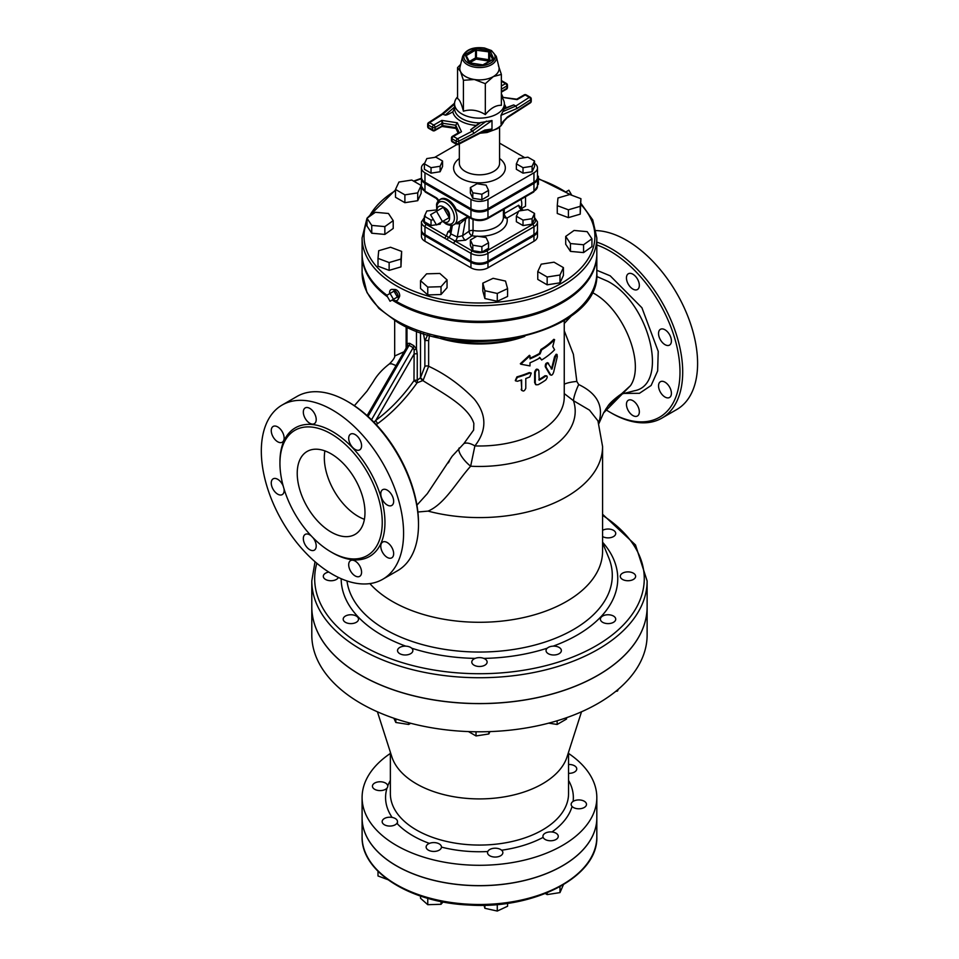 <?xml version="1.0" encoding="UTF-8"?>
<svg xmlns="http://www.w3.org/2000/svg" width="959" height="959" viewBox="0 0 959 959"><rect width="100%" height="100%" fill="white"/><g stroke="black" fill="none" stroke-linecap="round" stroke-linejoin="round"><path stroke-width="1.44" d="M517.357 381.274L515.462 380.819L517.357 377.367A85.747 49.508 0 0 0 529.788 373.039L531.274 373.099L529.788 376.947A85.747 49.508 180 0 1 525.784 378.529L525.784 388.311C524.417 391.332 523.039 391.811 521.636 389.75L521.636 379.968A85.747 49.508 180 0 1 517.357 381.274M521.816 390.481L521.169 380.124M515.295 380.555L516.925 376.875A84.788 48.957 0 0 0 529.224 372.595L530.938 372.931M521.552 390.277L521.169 389.27M538.85 370.618C537.675 368.736 536.489 369.371 535.266 372.5L535.266 383.049L536.033 384.787L538.155 384.691A85.747 49.508 0 0 0 545.755 380.004C547.709 377.295 547.709 375.988 545.755 376.096A85.747 49.508 180 0 1 539.198 380.208L538.85 370.618L537.975 369.407M546.786 375.868L545.012 375.736L546.786 375.868M535.745 384.535L534.631 382.629L534.631 372.08C535.841 368.951 537.028 368.34 538.179 370.222M538.85 379.632A84.788 48.957 0 0 0 545.012 375.736M548.596 363.245C546.822 363.029 545.959 364.3 546.007 367.081L550.67 374.825C551.725 375.688 552.72 374.765 553.679 372.044L557.299 356.64L557.035 354.47L555.417 356.928L551.988 369.131L547.517 362.646M549.867 374.525L551.065 375.197L549.867 374.525L545.263 366.734C545.215 363.952 546.067 362.682 547.817 362.922M551.173 368.831L551.988 369.131M551.617 368.424L554.578 356.676L556.16 354.243L557.035 354.47M552.768 346.511L554.59 339.606A85.747 49.508 180 0 1 541.655 349.831L540.097 353.883A85.747 49.508 180 0 1 529.991 358.87L529.991 355.741L520.785 364.204L529.991 365.918L529.991 362.79A85.747 49.508 0 0 0 540.097 357.791L541.655 359.997A85.747 49.508 0 0 0 554.59 349.771L552.768 346.511M529.991 358.187A84.788 48.957 0 0 0 539.414 353.487L540.96 349.448A84.788 48.957 0 0 0 553.751 339.342L554.59 339.606M539.414 357.395L541.655 359.997M529.991 355.741L529.428 355.298L520.329 363.725L520.785 364.204M539.414 353.487L540.097 353.883M540.96 349.448L541.655 349.831M427.762 334.691L424.873 340.972A2.877 1.654 180 0 1 428.637 340.817L429.62 334.619M376.216 424.597L377.93 423.434C392.171 412.969 405.213 399.435 417.093 382.821L422.799 380.567C442.207 392.854 468.483 406.232 473.854 423.482L473.614 430.076L463.88 443.597A15.332 7.588 -138 0 1 474.885 445.923C487.052 430.243 486.836 414.6 474.226 399.016C460.5 384.919 445.312 374.01 428.637 366.266A2.877 1.654 -0 0 0 424.873 366.422L420.522 377.654L417.249 380.351L417.249 353.931L416.458 348.932L413.749 345.672L409.685 343.322L406.976 343.454L406.412 347.673M418.496 524.609L418.496 523.039A98.681 56.977 -120 0 0 348.716 402.181L347.362 401.401A100.599 58.079 60 0 1 418.496 524.609A100.599 58.079 60 0 1 397.661 570.653L382.749 579.26A100.599 58.079 60 0 1 332.449 574.285A100.599 58.079 60 0 1 266.734 485.638A100.599 58.079 60 0 1 282.162 405.022A100.599 58.079 60 0 1 382.749 463.101A100.599 58.079 60 0 1 382.749 579.26M596.654 276.444L607.55 281.191C649.567 302.684 669.562 384.811 634.247 390.804L621.108 394.197M605.764 409.253L607.754 406.376C610.655 401.138 623.913 391.919 622.223 393.55L630.483 385.662C645.563 363.905 623.602 309.254 593.273 293.058L592.015 292.363M596.822 244.977A98.681 56.977 60 0 1 679.667 364.12A98.681 56.977 60 0 1 610.212 412.358L610.212 412.358A98.681 56.977 60 0 1 605.597 409.517M669.526 334.583A9.099 5.251 60 0 1 669.526 345.096A9.099 5.251 60 0 1 660.427 339.834A9.099 5.251 60 0 1 660.427 329.321A9.099 5.251 60 0 1 669.526 334.583M671.408 393.31A9.099 5.251 60 0 1 669.526 397.482A9.099 5.251 60 0 1 660.427 392.219A9.099 5.251 60 0 1 660.427 381.718A9.099 5.251 60 0 1 667.44 384.151A9.099 5.251 60 0 1 671.408 393.31M637.447 416.002L637.447 416.002A9.099 5.251 60 0 1 628.337 410.74A9.099 5.251 60 0 1 628.337 400.239A9.099 5.251 60 0 1 637.447 405.489A9.099 5.251 60 0 1 637.447 416.002M632.892 274.214A9.099 5.251 60 0 1 638.838 282.234A9.099 5.251 60 0 1 637.447 289.522A9.099 5.251 60 0 1 628.337 284.272A9.099 5.251 60 0 1 628.337 273.759A9.099 5.251 60 0 1 632.892 274.214M611.566 413.137L610.212 412.358L611.566 413.137A100.599 58.079 -120 0 0 661.866 418.124L676.766 409.517A100.599 58.079 -120 0 0 684.654 308.75A100.599 58.079 -120 0 0 596.162 230.592M661.866 418.124A100.599 58.079 -120 0 0 674.093 327.93A100.599 58.079 -120 0 0 596.822 242.136M331.095 551.988A72.333 41.764 -120 0 0 367.261 555.573A72.333 41.764 -120 0 0 367.261 472.044A72.333 41.764 -120 0 0 294.928 430.279A72.333 41.764 -120 0 0 283.84 488.251A72.333 41.764 -120 0 0 331.095 551.988M355.142 434.571A9.099 5.251 -120 0 0 350.586 434.127A9.099 5.251 -120 0 0 350.586 444.628A9.099 5.251 -120 0 0 359.685 449.891A9.099 5.251 -120 0 0 361.087 442.59A9.099 5.251 -120 0 0 355.142 434.571M305.214 407.923A9.099 5.251 -120 0 0 305.214 418.436A9.099 5.251 -120 0 0 314.324 423.698A9.099 5.251 -120 0 0 314.324 413.185A9.099 5.251 -120 0 0 305.214 407.923L305.214 407.923M271.253 430.615A9.099 5.251 -120 0 0 275.221 439.773A9.099 5.251 -120 0 0 282.246 442.219A9.099 5.251 -120 0 0 282.246 431.706A9.099 5.251 -120 0 0 273.135 426.455A9.099 5.251 -120 0 0 271.253 430.615M283.277 486.249A9.099 5.251 -120 0 0 273.135 478.841A9.099 5.251 -120 0 0 273.135 489.342A9.099 5.251 -120 0 0 282.246 494.604A9.099 5.251 -120 0 0 283.948 488.575M311.291 535.949A9.099 5.251 -120 0 0 305.214 534.403A9.099 5.251 -120 0 0 303.823 541.691A9.099 5.251 -120 0 0 309.769 549.711A9.099 5.251 -120 0 0 314.324 550.166A9.099 5.251 -120 0 0 312.97 537.687M359.685 576.359A9.099 5.251 -120 0 0 359.685 565.846A9.099 5.251 -120 0 0 350.586 560.595A9.099 5.251 -120 0 0 350.586 571.108A9.099 5.251 -120 0 0 359.685 576.359L359.685 576.359M393.658 553.667A9.099 5.251 -120 0 0 389.678 544.508A9.099 5.251 -120 0 0 382.665 542.075A9.099 5.251 -120 0 0 382.665 552.588A9.099 5.251 -120 0 0 391.775 557.838A9.099 5.251 -120 0 0 393.658 553.667M391.775 494.94A9.099 5.251 -120 0 0 382.665 489.689A9.099 5.251 -120 0 0 382.665 500.19A9.099 5.251 -120 0 0 391.775 505.453A9.099 5.251 -120 0 0 391.775 494.94M282.162 405.022L297.062 396.415A100.599 58.079 60 0 1 347.362 401.401M331.095 532.041A47.902 27.655 60 0 1 299.807 489.821A47.902 27.655 60 0 1 307.144 451.437A47.902 27.655 60 0 1 355.046 479.092A47.902 27.655 60 0 1 355.046 534.415A47.902 27.655 60 0 1 331.095 532.041M324.897 450.898A47.902 27.655 -120 0 0 358.198 516.398A47.902 27.655 -120 0 0 364.396 519.31M463.88 443.597L452.18 456.196L427.318 493.657M449.627 460.512L448.368 462.873M389.402 363.893L391.763 363.833L396.007 365.571M417.872 511.998L428.098 511.111C444.976 503.847 456.832 481.502 470.653 466.218L474.885 445.923A84.788 48.957 0 0 0 564.252 397.05L564.252 320.522M598.752 423.147L599.387 420.533C603.331 405.046 596.426 393.046 578.685 384.535A15.332 2.781 -67.2 0 0 573.458 400.682L589.485 410.128L597.948 420.857M647.121 580.926L647.121 606.747A167.657 96.799 180 0 1 543.621 696.174A167.657 96.799 180 0 1 360.908 675.196A167.657 96.799 180 0 1 311.795 606.747L311.795 580.926A167.657 96.799 0 0 0 360.908 649.375A167.657 96.799 0 0 0 543.621 670.365A167.657 96.799 0 0 0 647.121 580.926L635.481 544.928L602.576 514.276M369.886 583.599A123.112 71.074 0 0 0 392.411 601.461A123.112 71.074 0 0 0 526.575 616.877A123.112 71.074 0 0 0 602.576 551.209L602.576 446.522L597.925 420.785M459.133 447.997A15.332 5.179 -133.9 0 0 470.653 466.218A95.732 55.274 0 0 0 573.458 400.682L564.252 393.598M598.895 423.566L603.691 412.694L607.754 406.376L630.483 385.662L603.523 412.993M392.183 300.035A117.358 67.753 0 0 0 396.475 302.648A117.358 67.753 0 0 0 524.369 317.333A117.358 67.753 0 0 0 596.822 254.734A117.358 67.753 0 0 0 596.822 254.147M362.106 254.147A117.358 67.753 0 0 0 362.094 254.734A117.358 67.753 0 0 0 387.508 296.834M403.955 351.797L394.688 356.005M406.976 327.055L406.976 343.454A2.877 2.326 -131.5 0 1 407.371 346.031L409.085 345.324L413.149 347.673L414.144 349.939L413.976 380.675L417.093 382.821A2.877 1.247 97.9 0 0 417.249 380.351A2.877 1.654 0 0 0 413.976 380.675C402.612 396.738 389.893 409.949 375.832 420.33A2.877 1.355 -127.9 0 0 377.93 423.434M420.522 332.425L420.522 377.654A2.877 0.611 -141.2 0 0 423.231 380.064L422.799 380.567A2.877 0.611 44.4 0 1 420.342 377.954M423.231 380.064L428.637 366.266L428.637 340.817M373.962 422.224L375.832 420.33L413.976 354.255A2.877 1.654 180 0 1 417.249 353.931M580.83 307.611A2.877 1.438 -125.8 0 0 581.01 307.743L583.18 305.13M564.252 323.507L571.888 315.355M579.811 308.63L581.01 307.743M578.685 384.535L576.838 381.442L573.386 354.291L564.252 330.735M576.838 381.442A15.332 3.764 -4.4 0 0 564.252 384.223M414.144 349.939L416.458 348.932L416.458 330.987M367.093 415.643L407.371 346.031M599.387 420.533A15.332 12.203 7.6 0 0 598.524 422.475M328.805 572.067A7.66 4.423 0 0 0 325.545 573.182A7.66 4.423 0 0 0 323.303 576.311A7.66 4.423 0 0 0 330.004 580.71A7.66 4.423 0 0 0 338.383 577.414M343.454 618.04A7.66 4.423 0 0 0 343.19 619.178A7.66 4.423 0 0 0 350.862 623.614A7.66 4.423 0 0 0 358.522 619.178A7.66 4.423 0 0 0 351.857 614.791A7.66 4.423 0 0 0 343.454 618.04M338.036 686.968L340.277 688.958M397.805 651.712A7.66 4.423 0 0 0 406.208 654.949A7.66 4.423 0 0 0 412.873 650.562A7.66 4.423 0 0 0 405.213 646.138A7.66 4.423 0 0 0 397.541 650.562A7.66 4.423 0 0 0 397.805 651.712M395.827 718.878L395.827 722.475L393.849 718.207M408.642 722.726L408.642 724.465L395.827 722.475M410.704 723.266L408.642 724.465M474.046 665.186A7.66 4.423 0 0 0 482.389 666.145A7.66 4.423 0 0 0 487.124 662.046A7.66 4.423 0 0 0 479.464 657.622A7.66 4.423 0 0 0 471.792 662.046A7.66 4.423 0 0 0 474.046 665.186M476.024 731.765L476.024 735.949L468.448 731.573M488.85 731.633L488.85 733.959L476.024 735.949M489.953 731.597L488.85 733.959M551.725 654.841A7.66 4.423 0 0 0 561.375 650.562A7.66 4.423 0 0 0 553.715 646.138A7.66 4.423 0 0 0 546.043 650.562A7.66 4.423 0 0 0 551.725 654.841M557.143 720.76L557.143 724.465L548.68 723.146M566.529 717.704L566.529 719.046L557.143 724.465M610.044 623.458A7.66 4.423 0 0 0 615.726 619.178A7.66 4.423 0 0 0 608.066 614.755A7.66 4.423 0 0 0 600.406 619.178A7.66 4.423 0 0 0 610.044 623.458M617.452 689.965L617.452 691.091L615.762 691.355M618.315 689.233L617.452 691.091M633.384 579.44A7.66 4.423 0 0 0 635.625 576.311A7.66 4.423 0 0 0 627.965 571.888A7.66 4.423 0 0 0 620.293 576.311A7.66 4.423 0 0 0 625.028 580.399A7.66 4.423 0 0 0 633.384 579.44M602.576 536.537A7.66 4.423 0 0 0 609.996 537.735A7.66 4.423 0 0 0 615.474 534.595A7.66 4.423 0 0 0 615.726 533.444A7.66 4.423 0 0 0 610.955 529.344A7.66 4.423 0 0 0 602.576 530.363M390.361 753.438A117.358 67.753 0 0 0 362.094 797.54A117.358 67.753 0 0 0 479.464 865.294A117.358 67.753 0 0 0 596.822 797.54A117.358 67.753 0 0 0 568.555 753.438M377.414 711.782L391.847 756.831A89.103 51.438 0 0 0 416.458 783.851A89.103 51.438 0 0 0 505.896 796.593A89.103 51.438 0 0 0 567.069 756.831L581.514 711.782M647.121 634.99A167.657 96.799 180 0 1 479.464 731.789A167.657 96.799 180 0 1 311.795 634.99L311.795 606.819A167.657 96.799 0 0 0 311.795 606.819A167.657 96.799 0 0 0 479.464 703.618A167.657 96.799 0 0 0 647.121 606.819A167.657 96.799 0 0 0 647.121 606.783L647.121 634.99M362.094 797.54L362.094 817.871A117.358 67.753 0 0 0 479.464 885.636A117.358 67.753 0 0 0 596.822 817.871L596.822 797.54M580.015 799.986A7.66 4.423 0 0 0 571.156 804.349A7.66 4.423 0 0 0 578.816 808.785A7.66 4.423 0 0 0 586.488 804.349A7.66 4.423 0 0 0 580.015 799.986M568.555 773.314A7.66 4.423 0 0 0 576.755 768.902A7.66 4.423 0 0 0 568.555 764.491M378.901 790.552A7.66 4.423 0 0 0 387.772 786.188A7.66 4.423 0 0 0 380.1 781.765A7.66 4.423 0 0 0 372.44 786.188A7.66 4.423 0 0 0 378.901 790.552M393.31 825.579A7.66 4.423 0 0 0 397.494 821.635A7.66 4.423 0 0 0 389.833 817.212A7.66 4.423 0 0 0 382.161 821.635A7.66 4.423 0 0 0 393.31 825.579M378.002 871.287L378.002 875.963L387.808 879.643M440.625 849.027A7.66 4.423 0 0 0 441.452 847.013A7.66 4.423 0 0 0 433.792 842.589A7.66 4.423 0 0 0 426.132 847.013A7.66 4.423 0 0 0 432.006 851.316A7.66 4.423 0 0 0 440.625 849.027M441.02 901.532L441.02 904.289L427.762 904.697L420.533 898.271L420.533 896.066M443.094 901.939L441.02 904.289M427.762 898.319L427.762 904.697M502.768 851.94A7.66 4.423 0 0 0 494.592 848.224A7.66 4.423 0 0 0 487.532 852.635A7.66 4.423 0 0 0 495.204 857.058A7.66 4.423 0 0 0 502.864 852.635A7.66 4.423 0 0 0 502.768 851.94M507.587 903.306L507.587 906.231L497.277 911.05L484.882 908.305L484.043 905.248M484.882 905.224L484.882 908.305M497.277 904.505L497.277 911.05M556.016 833.203A7.66 4.423 0 0 0 547.661 832.244A7.66 4.423 0 0 0 542.926 836.332A7.66 4.423 0 0 0 550.598 840.767A7.66 4.423 0 0 0 558.258 836.332A7.66 4.423 0 0 0 556.016 833.203M563.413 884.713L559.984 892.601L547.157 894.591L545.323 893.536M547.157 892.793L547.157 894.591M559.984 886.691L559.984 892.601M362.094 817.919A117.358 67.753 0 0 0 362.094 817.955A117.358 67.753 0 0 0 479.464 885.708A117.358 67.753 0 0 0 596.822 817.955A117.358 67.753 0 0 0 596.822 817.919M389.69 293.658A6.222 3.596 60 0 1 392.111 289.39L395.084 289.486A4.567 2.637 60 0 1 396.475 289.918A4.567 2.637 60 0 1 399.388 296.93L397.973 299.556A6.222 3.596 60 0 1 393.07 299.52M392.111 289.39A6.222 3.596 60 0 1 393.993 289.99A6.222 3.596 60 0 1 397.973 299.556M393.993 298.992L397.386 297.038L393.993 291.164L390.061 293.43L393.454 299.304L390.061 301.258L386.681 295.396L390.061 293.43M397.386 297.038L393.454 299.304M566.289 191.692L568.855 190.206L571.768 195.24M386.933 295.24A117.358 67.753 180 0 1 362.094 253.56L362.094 237.916A117.358 67.753 0 0 0 396.475 285.83A117.358 67.753 0 0 0 524.369 300.515A117.358 67.753 0 0 0 596.822 237.916L596.822 253.56A117.358 67.753 180 0 1 524.369 316.158A117.358 67.753 180 0 1 396.475 301.474A117.358 67.753 180 0 1 395.024 300.611M507.587 288.635L507.587 296.463L497.277 301.282L484.882 298.537L482.809 290.961L482.809 283.145L484.882 290.709L497.277 293.454L507.587 288.635L505.513 281.071L493.118 278.314L482.809 283.145M447.05 279.872L447.05 287.7L441.02 294.521L427.762 294.928L420.533 288.503L420.533 280.675L427.762 287.101L441.02 286.705L447.05 279.872L439.821 273.447L426.563 273.842L420.533 280.675M401.653 251.414L400.958 266.89L389.138 270.366L378.002 266.194L378.002 258.367L389.138 262.55L400.958 259.062L401.653 251.414L390.529 247.242L378.697 250.719L378.002 258.367M393.214 220.642L393.214 228.458L384.859 234.416L371.744 233.217L366.997 226.06L366.997 218.244L371.744 225.401L384.859 226.6L393.214 220.642L388.455 213.485L375.341 212.287L366.997 218.244L362.094 237.916M421.157 185.471L421.157 193.298L417.716 200.695L404.89 202.685L395.504 197.266L395.504 189.438L404.89 194.857L417.716 192.879L421.157 185.471L411.771 180.052L398.944 182.042L395.504 189.438M537.484 177.403L538.383 176.372L538.383 184.2L537.484 185.231M580.926 198.681L580.231 214.157L568.399 217.633L557.263 213.461L557.263 205.634L568.399 209.817L580.231 206.329L580.926 198.681L569.79 194.509L557.958 197.986L557.263 205.634M591.931 238.815L591.931 246.631L583.575 252.589L570.461 251.39L565.702 244.233L565.702 236.417L570.461 243.562L583.575 244.761L591.931 238.815L587.172 231.658L574.057 230.46L565.702 236.417M563.413 267.609L563.413 275.437L559.984 282.833L547.157 284.823L537.771 279.405L537.771 271.577L547.157 276.995L559.984 275.017L563.413 267.609L554.026 262.191L541.212 264.169L537.771 271.577M537.484 230.867L537.484 236.346A12.035 6.941 0 0 1 533.959 241.26L487.963 267.813A12.035 6.941 0 0 1 470.953 267.813L424.969 241.26L424.969 235.782L470.953 262.334A12.035 6.941 0 0 0 487.963 262.334L533.959 235.782A12.035 6.941 0 0 0 537.484 230.867A12.035 6.941 0 0 0 537.436 230.28M421.481 230.28A12.035 6.941 0 0 0 421.445 230.867L421.445 236.346A12.035 6.941 0 0 0 424.969 241.26M484.882 298.537L484.882 290.709M497.277 301.282L497.277 293.454M441.02 294.521L441.02 286.705M427.762 294.928L427.762 287.101M400.958 266.89L400.958 259.062M389.138 270.366L389.138 262.55M384.859 234.416L384.859 226.6M371.744 233.217L371.744 225.401M417.716 200.695L417.716 192.879M404.89 202.685L404.89 194.857M538.383 176.372L537.484 175.569M580.231 214.157L580.231 206.329M568.399 217.633L568.399 209.817M583.575 252.589L583.575 244.761M570.461 251.39L570.461 243.562M547.157 284.823L547.157 276.995M559.984 282.833L559.984 275.017M421.445 230.867A12.035 6.941 0 0 0 424.969 235.782M449.208 217.633L442.435 221.541L436.513 211.28L443.286 207.36L449.208 217.633L443.286 221.049M436.513 211.28L430.579 214.696L436.513 224.969L442.435 221.541M436.968 211.016A8.955 5.167 60 0 1 443.286 206.892A8.955 5.167 60 0 1 443.526 207.048A8.955 5.167 60 0 1 449.615 217.585A8.955 5.167 60 0 1 442.89 221.277M445.587 208.331A5.574 3.225 60 0 1 445.743 208.415A5.574 3.225 60 0 1 449.531 214.984L449.615 217.585M521.216 208.666L525.532 206.173L525.532 196.715M520.845 208.223A12.935 7.468 -120 0 0 521.013 199.316M436.513 209.937L426.827 210.992L424.393 216.243L431.035 220.079L433.468 219.707M440.924 222.416L440.121 224.154L440.121 222.884M440.121 224.154L437.112 224.61M436.369 224.73L431.035 225.557L431.035 220.079M431.035 225.557L424.393 221.721L424.393 216.243M534.535 213.425L534.535 218.904L532.101 224.154L523.015 225.557L516.362 221.721L516.362 216.243L523.015 220.079L532.101 218.676L534.535 213.425L527.882 209.589L518.795 210.992L516.362 216.243M523.015 225.557L523.015 220.079M532.101 224.154L532.101 218.676M488.539 242.795L488.539 248.261L481.897 252.109L472.811 250.695L470.378 245.456L470.378 239.978L472.811 245.228L481.897 246.631L488.539 242.795L486.105 237.544L477.031 236.142L470.378 239.978M481.897 252.109L481.897 246.631M472.811 250.695L472.811 245.228M467.836 216.59L462.526 219.695M458.306 210.441L456.088 209.17A14.373 8.295 60 0 0 440.768 199.064L437.424 202.001L436.573 204.111L436.777 211.124M425.364 216.087L421.445 221.877A12.035 6.941 0 0 0 424.969 226.792L445.072 238.395A1.918 1.103 -60 0 1 446.426 236.046L426.323 224.442A10.117 5.838 180 0 1 424.393 217.741M445.072 238.395L453.895 243.49A1.918 1.103 -60 0 1 455.249 241.141L446.426 236.046L447.961 231.658A3.836 2.397 55.5 0 0 449.843 231.85M523.482 210.273L522.403 209.649A1.918 1.103 120 0 0 521.444 209.745A3.836 2.218 -120 0 1 518.735 205.226L519.862 207.372M453.895 243.49L470.953 253.344A12.035 6.941 0 0 0 487.963 253.344L533.959 226.792A12.035 6.941 0 0 0 537.484 221.877L537.484 229.704A12.035 6.941 180 0 1 533.959 234.607L487.963 261.16A12.035 6.941 180 0 1 470.953 261.16L424.969 234.607A12.035 6.941 180 0 1 421.445 229.704L421.445 221.877M533.959 183.373L533.959 191.201A1.918 1.103 60 0 1 533.564 192.076L537.484 186.286A12.035 6.941 180 0 1 533.959 191.201L487.963 217.741A12.035 6.941 180 0 1 470.953 217.741L470.953 209.925A12.035 6.941 0 0 0 487.963 209.925L533.959 183.373A12.035 6.941 0 0 0 537.484 178.458A12.035 6.941 0 0 0 537.436 177.871M421.481 177.871A12.035 6.941 0 0 0 421.445 178.458A12.035 6.941 0 0 0 424.969 183.373L470.953 209.925M466.398 217.405A2.877 1.954 -119.1 0 0 465.75 218.748L468.699 217.094M458.594 221.961A2.877 1.666 -98.7 0 1 459.721 223.843L465.75 218.748L462.634 235.65A3.836 2.397 -124.5 0 0 465.571 240.194L472.008 235.77A3.836 2.397 55.5 0 1 469.071 231.215L462.634 235.65L457.287 237.029A3.836 1.75 -68.7 0 1 455.213 241.129L465.571 240.194M455.585 223.699L459.721 223.843L457.287 237.029L450.826 233.9A3.836 2.254 -59.1 0 1 448.548 237.46A1.918 1.115 -60.1 0 0 447.385 239.69M518.735 205.226L504.278 213.581A3.836 2.218 -120 0 0 506.975 218.089A3.836 3.105 -13.6 0 1 503.415 216.326M503.415 209.482L503.415 217.178A23.951 13.834 180 0 1 473.039 230.508A3.836 0.839 -80.9 0 1 472.008 235.77A27.787 16.039 0 0 0 476.791 236.274M504.206 209.014L504.278 213.581A3.836 1.99 -0.7 0 0 503.415 214.265M452.42 225.209L450.826 233.9L449.867 231.742L451.03 225.377M473.039 219.431L473.039 230.508A3.836 2.218 0 0 0 469.071 231.215L469.071 217.309M442.555 161.016L435.913 157.18L426.827 158.583L424.393 163.833L431.035 167.669L440.121 166.267L442.555 161.016L442.555 166.494L440.121 171.745L440.121 166.267M440.121 171.745L431.035 173.147L431.035 167.669M431.035 173.147L424.393 169.299L424.393 163.833M534.535 161.016L534.535 166.494L532.101 171.745L523.015 173.147L516.362 169.299L516.362 163.833L523.015 167.669L532.101 166.267L534.535 161.016L527.882 157.18L518.795 158.583L516.362 163.833M523.015 173.147L523.015 167.669M532.101 171.745L532.101 166.267M488.539 190.385L488.539 195.852L481.897 199.7L472.811 198.285L470.378 193.047L470.378 187.568L472.811 192.819L481.897 194.221L488.539 190.385L486.105 185.135L477.031 183.732L470.378 187.568M481.897 199.7L481.897 194.221M472.811 198.285L472.811 192.819M469.538 62.838L476.167 59.11L476.419 57.792L475.496 57.936L476.167 59.11L488.455 61.016A0.959 0.755 155.1 0 0 489.378 60.093L488.706 59.698L488.766 61.688M489.833 61.064L489.378 52.266L490.025 50.719L488.706 51.87L488.706 59.698L476.419 57.792L476.419 49.976L475.592 48.489L475.496 57.936L469.023 61.676M466.17 55.55L470.15 63.114M482.545 65.032L483.432 65.092M492.423 59.89L493.885 59.05L492.674 59.422L488.706 51.87L475.496 50.12L466.218 55.646M462.634 56.377L460.02 66.95A19.636 11.34 0 0 0 460.488 71.493A19.636 11.34 0 0 0 465.571 76.576A19.636 11.34 0 0 0 474.381 79.501A19.636 11.34 0 0 0 493.346 76.576A19.636 11.34 0 0 0 498.908 66.95L496.282 56.377L491.511 50.563L484.583 48.034C473.302 46.619 465.978 49.4 462.634 56.377A16.998 9.818 0 0 0 467.441 64.697A16.998 9.818 0 0 0 487.064 66.543A16.998 9.818 0 0 0 496.282 56.377M498.428 65.62L501.365 74.418L493.346 76.576L485.326 83.685L474.381 79.501L463.425 80.292L460.488 71.493L457.551 67.645L460.668 64.349M457.551 67.645L457.551 98.549C459.517 99.412 461.471 103.632 463.425 111.196L463.425 80.292M463.425 111.196C470.725 108.978 478.026 110.105 485.326 114.577L485.326 83.685M457.551 96.907A24.91 14.385 -0 0 0 454.554 103.752A24.91 14.385 -0 0 0 479.464 118.137A24.91 14.385 -0 0 0 504.374 103.752A24.91 14.385 -0 0 0 501.365 96.907M485.326 114.577C490.672 108.151 496.019 105.07 501.365 105.322L501.365 74.418M501.641 97.207L516.457 99.149M524.225 94.857A1.918 1.103 60 0 1 525.184 94.953A1.918 1.103 -60 0 1 526.143 94.857A1.918 1.918 0 0 0 524.225 94.857L516.973 99.053M501.365 89.151L506.903 85.962A1.918 1.103 0 0 0 507.455 85.171A1.918 1.918 0 0 0 506.496 83.517A1.918 1.103 120 0 0 505.549 83.613A1.918 1.103 60 0 1 506.903 85.962L506.903 88.312A1.918 1.103 60 0 1 506.496 89.187A1.918 1.918 0 0 0 507.455 87.521A1.918 1.103 180 0 1 506.903 88.312L501.365 91.501M452.42 136.322A1.918 1.918 0 0 0 451.461 137.976A1.918 1.103 0 0 0 452.025 138.755A1.918 1.103 -60 0 1 453.379 136.418A1.918 1.103 -120 0 0 452.42 136.322L459.229 132.39M458.126 133.025L455.849 128.098L455.753 125.269L459.097 132.462M486.477 121.122L472.571 131.011L470.653 129.777L479.44 122.836L491.991 120.522L491.991 129.021L484.846 130.052L458.798 143.538A1.918 1.103 180 0 1 456.16 143.49A1.918 1.103 120 0 0 456.556 144.377A1.918 1.918 0 0 0 458.402 144.413A1.918 1.043 -117.4 0 0 458.798 143.538L458.798 141.189L473.974 133.337L472.571 131.011L457.515 138.803A1.918 1.103 120 0 0 456.16 141.153A1.918 1.103 0 0 0 458.798 141.189A1.918 1.043 -117.4 0 0 457.515 138.803L453.379 136.418L461.471 131.743L457.311 122.8L455.753 125.269L442.926 123.279L441.823 120.402L442.003 123.423L442.926 123.279L442.423 126.348M458.234 132.965L455.753 127.619L442.926 125.629L435.086 129.765A1.918 1.103 180 0 1 432.377 129.765A1.918 1.103 120 0 0 432.773 130.64A1.918 1.918 0 0 0 434.691 130.64A1.918 1.103 -120 0 0 435.086 129.765L435.086 127.415A1.918 1.103 -120 0 0 433.732 125.066A1.918 1.103 120 0 0 432.377 127.415A1.918 1.103 0 0 0 435.086 127.415L442.003 123.423L441.955 126.456L456.004 128.446M454.554 107.084L445.24 115.104C446.295 115.296 448.824 114.217 452.828 111.843L454.554 108.463L454.554 103.752M445.24 115.104L442.027 113.965L454.566 103.188M428.637 128.254A1.918 1.103 -60 0 1 428.241 127.379A1.918 1.103 180 0 1 427.678 126.6A1.918 1.918 0 0 0 428.637 128.254L432.773 130.64M457.311 122.8L441.823 120.402L433.732 125.066L429.596 122.68A1.918 1.163 -122.8 0 0 428.565 122.632A1.918 1.918 0 0 0 427.678 124.25A1.918 1.103 0 0 0 428.241 125.03A1.918 1.103 -60 0 1 429.596 122.68L443.094 113.989L454.554 104.147M428.17 123.507A1.918 1.103 0 0 0 427.678 124.25L427.678 126.6M452.025 141.105A1.918 1.103 180 0 1 451.461 140.326A1.918 1.918 0 0 0 452.42 141.98A1.918 1.103 -60 0 1 452.025 141.105L452.025 138.755L456.16 141.153L456.16 143.49L452.025 141.105M491.991 129.021L484.439 130.939A1.918 1.043 62.6 0 0 484.451 130.927A1.918 1.043 62.6 0 0 484.846 130.052M530.363 102.865L507.011 117.909L501.089 124.179L500.994 115.332L504.374 108.439L513.688 104.927L515.822 106.041L517.141 108.415L530.747 99.652A1.918 1.103 0 0 0 531.238 98.909A1.918 1.918 0 0 0 530.279 97.243A1.918 1.103 120 0 0 529.32 97.338A1.918 1.163 57.2 0 1 530.747 99.652L530.747 101.99A1.918 1.163 57.2 0 1 530.363 102.865A1.918 1.918 0 0 0 531.238 101.258A1.918 1.103 180 0 1 530.747 101.99L507.395 117.034A1.918 1.163 57.2 0 1 507.011 117.909A1.918 1.163 57.2 0 1 506.999 117.909A1.918 1.163 57.2 0 1 506.975 117.921M513.688 104.927L504.314 108.942L504.374 103.752M501.365 86.022L505.549 83.613L501.401 81.227A1.918 1.043 62.6 0 1 501.401 81.227A1.918 1.103 -60 0 1 502.36 81.131A1.918 1.918 0 0 0 501.365 80.868M507.395 117.034L500.994 123.819M424.717 163.138A12.035 6.941 0 0 0 421.445 167.897A12.035 6.941 0 0 0 424.969 172.812L470.953 199.364A12.035 6.941 0 0 0 487.963 199.364L533.959 172.812A12.035 6.941 0 0 0 537.484 167.897A12.035 6.941 0 0 0 534.535 163.342M524.741 157.672L499.579 143.143M456.928 144.533L434.703 157.372M537.484 167.897L537.484 177.283A12.035 6.941 180 0 1 533.959 182.198L487.963 208.75A12.035 6.941 180 0 1 470.953 208.75L470.953 199.364M470.953 208.75L424.969 182.198A12.035 6.941 180 0 1 421.445 177.283L421.445 167.897M534.631 372.08L535.266 372.5M534.631 382.629L535.266 383.049M545.263 366.734L546.007 367.081M554.578 356.676L555.417 356.928M423.387 333.372L424.873 340.972L424.873 366.422M518.124 337.868A84.883 49.005 180 0 1 440.792 337.868M434.115 336.381A84.788 48.957 0 0 0 524.801 336.381M624.117 393.406L639.449 393.31L651.125 385.482L657.658 370.893L658.222 351.39L641.919 307.755L610.212 275.832L596.822 270.282M331.766 552.372A74.251 42.867 -120 0 0 332.449 552.768A74.251 42.867 -120 0 0 384.955 522.187A74.251 42.867 -120 0 0 332.006 431.262A74.251 42.867 -120 0 0 279.956 462.622M428.098 511.111A123.112 71.074 0 0 0 602.576 446.522M602.576 515.343A164.792 95.133 180 0 1 592.542 647.793A164.792 95.133 180 0 1 362.946 645.863A164.792 95.133 180 0 1 316.83 563.257M341.176 578.697A138.288 79.837 0 0 0 381.67 635.038A138.288 79.837 0 0 0 405.789 646.15M411.651 648.176A138.288 79.837 0 0 0 475.161 658.389M483.756 658.389A138.288 79.837 0 0 0 547.265 648.176M553.139 646.15A138.288 79.837 0 0 0 602.576 542.219M396.475 320.63A117.358 67.753 180 0 1 362.094 272.728L366.973 292.507L378.913 308.426L397.074 321.948C464.192 364.72 601.365 332.809 596.822 272.728A117.358 67.753 180 0 1 524.369 335.326A117.358 67.753 180 0 1 396.475 320.63M602.576 542.83L608.653 557.539A132.833 76.684 180 0 1 544.292 642.29A132.833 76.684 180 0 1 385.542 629.584A132.833 76.684 180 0 1 346.99 580.938M368.016 416.47L409.085 345.324A2.877 1.654 120 0 0 409.685 343.322M371.529 419.778L413.149 347.673A2.877 1.654 120 0 0 413.749 345.672M390.361 780.446A93.886 54.207 0 0 0 387.76 785.912M387.004 788.118A93.886 54.207 0 0 0 392.111 817.416M396.894 823.349A93.886 54.207 0 0 0 429.392 843.393M441.452 847.109A93.886 54.207 0 0 0 487.771 851.532M501.617 850.213A93.886 54.207 0 0 0 543.142 837.375M551.952 831.98A93.886 54.207 0 0 0 572.067 806.459M573.11 801.4A93.886 54.207 0 0 0 568.555 780.446M568.555 752.192L568.555 793.632A89.103 51.438 180 0 1 513.556 841.151A89.103 51.438 180 0 1 416.458 830.003A89.103 51.438 180 0 1 390.361 793.632L390.361 752.192M596.822 836.727A117.358 67.753 180 0 1 479.464 904.493A117.358 67.753 180 0 1 362.094 836.727C361.004 871.707 410.296 902.551 468.567 905.008C534.487 909.623 598.488 876.454 596.822 836.727L596.822 817.955M580.926 204.543A115.452 66.65 180 0 1 548.536 289.75A115.452 66.65 180 0 1 397.829 283.48A115.452 66.65 180 0 1 366.997 221.313M369.143 216.71A115.452 66.65 180 0 1 395.504 190.601M414.108 181.407A115.452 66.65 180 0 1 421.445 178.722M538.383 179.033A115.452 66.65 180 0 1 569.454 194.605M487.963 267.813L487.963 262.334M470.953 267.813L470.953 262.334M533.959 241.26L533.959 235.782M462.61 219.647L454.134 224.538A14.373 8.295 -120 0 0 454.134 207.947A14.373 8.295 -120 0 0 439.761 199.652M436.968 209.997A12.455 7.192 60 0 1 444.377 202.109A12.455 7.192 60 0 1 454.374 217.249A12.455 7.192 60 0 1 445.587 223.051A12.455 7.192 60 0 1 443.777 221.781M424.969 234.607L424.969 226.792A1.918 1.103 -60 0 1 426.323 224.442M453.859 243.466A1.918 1.103 -60 0 1 455.213 241.129L472.308 250.994A1.918 1.103 -60 0 0 470.953 253.344L470.953 261.16M487.963 261.16L487.963 253.344A1.918 1.103 -120 0 0 486.609 250.994A10.117 5.838 180 0 1 472.308 250.994M533.959 234.607L533.959 226.792A1.918 1.103 -120 0 0 532.605 224.442L486.609 250.994M534.535 217.741A10.117 5.838 180 0 1 532.605 224.442M519.442 210.896L521.444 209.745L522.607 210.405M450.155 230.148L447.961 231.658M438.647 200.467A4.795 2.769 -120 0 0 436.069 197.602A1.918 1.103 120 0 0 436.465 198.489L438.743 201.69M436.069 197.602L424.969 191.201A1.918 1.103 120 0 0 425.364 192.076L421.445 186.286A12.035 6.941 180 0 0 424.969 191.201L424.969 183.373M487.963 209.925L487.963 217.741A1.918 1.103 60 0 1 487.568 218.628L533.564 192.076M456.088 209.17L470.953 217.741A1.918 1.103 120 0 0 471.349 218.628C476.755 221.229 482.161 221.229 487.568 218.628M478.301 236.334A27.787 16.039 0 0 0 506.975 218.089L518.627 211.364M490.025 50.719L475.592 48.489L465.031 54.591L468.903 62.922L483.324 65.152L493.885 59.05L490.025 50.719M468.436 63.186A15.584 9.003 180 0 1 475.424 48.13A15.584 9.003 180 0 1 494.52 59.146A15.584 9.003 180 0 1 468.436 63.186M501.665 97.231L517.105 99.628L525.184 94.953L529.32 97.338L515.822 106.041L503.367 111.376M479.44 122.836A24.91 14.385 180 0 1 454.554 108.463M452.828 111.843A26.828 15.488 -0 0 0 475.796 125.353M470.653 129.777L481.106 122.344M428.241 127.379L428.241 125.03L432.377 127.415L432.377 129.765L428.241 127.379M473.974 133.337L491.991 120.522M483.923 131.203A24.91 14.385 0 0 0 491.811 129.537M505.992 107.732A26.828 15.488 0 0 0 504.374 104.267M504.098 120.355A24.91 14.385 180 0 1 481.286 132.57M501.089 124.179A24.91 14.385 0 0 0 503.331 121.17M500.994 115.332L517.141 108.415M499.579 127.127L499.579 163.21A20.115 11.616 180 0 1 479.464 174.826A20.115 11.616 180 0 1 459.337 163.21L459.337 143.922M459.337 158.511A25.869 14.936 0 0 0 461.83 178.83A25.869 14.936 0 0 0 497.098 178.83A25.869 14.936 0 0 0 499.579 158.511M487.963 208.75L487.963 199.364M424.969 182.198L424.969 172.812M533.959 182.198L533.959 172.812M535.41 384.379L536.033 384.787M406.137 326.671L406.137 348.021M427.33 493.645L416.925 505.153M354.362 405.717L366.985 391.152L373.111 381.958C374.454 379.752 378.493 372.272 389.486 363.833C393.262 360.033 395.012 357.335 394.724 355.777M315.031 561.722L311.795 580.926M596.822 272.728L596.822 254.734M362.094 272.728L362.094 254.734M394.676 356.089L394.676 320.522M397.494 823.973L397.494 821.635M362.094 817.955L362.094 836.727M487.532 321.157L487.532 322.332M502.864 319.958L502.864 321.133M542.926 310.548L542.926 311.723M558.258 303.775L558.258 304.95M426.132 313.917L426.132 315.091M441.452 317.669L441.452 318.844M382.161 291.452L382.161 292.627M596.822 237.916L592.746 219.947L580.926 203.356M571.12 195.001L538.383 178.578M421.445 178.266L413.593 181.107M395.504 189.918L366.997 218.232M445.743 208.415L443.526 207.048M454.134 224.538C452.36 225.868 449.639 225.653 445.983 223.927L442.698 221.397M533.564 216.087L537.484 221.877M519.79 206.425L522.403 209.649M436.465 198.489L425.364 192.076M471.349 218.628L457.119 210.405M537.484 178.458L537.484 186.286M421.445 178.458L421.445 186.286M428.685 184.344L428.685 185.519M530.243 184.344L530.243 185.519M474.669 210.213L474.669 211.388M484.247 210.213L484.247 211.388M469.682 62.85L482.845 64.888L492.854 59.326M501.365 92.148L506.496 89.187M451.461 140.326L451.461 137.976M452.42 141.98L456.556 144.377M458.402 144.413L484.451 130.927M441.943 126.456L434.691 130.64M442.087 113.917L428.565 122.632M507.455 87.521L507.455 85.171M502.36 81.131L506.496 83.517M501.365 93.718L502.912 97.051M531.238 101.258L531.238 98.909M530.279 97.243L526.143 94.857M504.134 120.319L501.209 125.593L497.373 128.698L487.112 132.498L480.039 133.217"/></g></svg>
